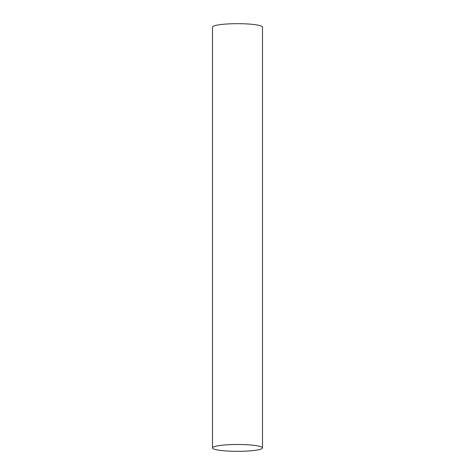 <?xml version="1.0" encoding="UTF-8"?>
<svg xmlns="http://www.w3.org/2000/svg" width="475" height="475" viewBox="0 0 475 475"><rect width="100%" height="100%" fill="white"/><g stroke="black" fill="none" stroke-linecap="round" stroke-linejoin="round"><path stroke-width="0.71" d="M212.509 447.913L212.509 27.087A24.991 3.414 0 0 1 214.712 25.686A24.991 3.414 0 0 1 242.749 23.75A24.991 3.414 0 0 1 262.491 27.087L262.491 447.913A24.991 3.414 0 0 1 260.288 449.314A24.991 3.414 0 0 1 232.251 451.25A24.991 3.414 0 0 1 212.509 447.913A24.991 3.414 0 0 1 214.712 446.512A24.991 3.414 0 0 1 242.749 444.576A24.991 3.414 0 0 1 262.491 447.913"/></g></svg>
